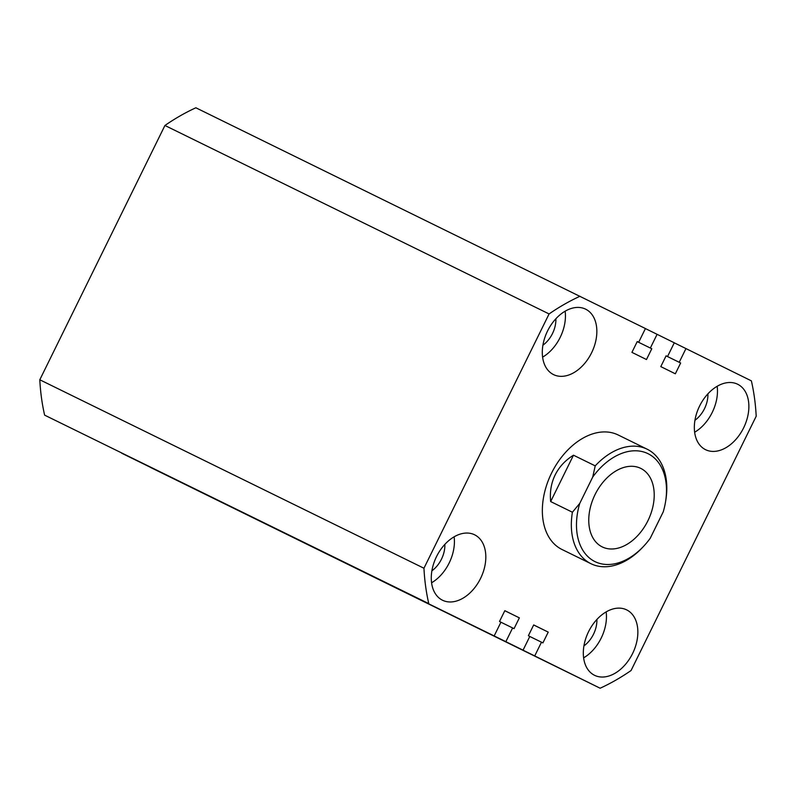 <?xml version="1.0" encoding="UTF-8"?>
<svg xmlns="http://www.w3.org/2000/svg" width="796" height="796" viewBox="0 0 796 796"><rect width="100%" height="100%" fill="white"/><g stroke="black" fill="none" stroke-linecap="round" stroke-linejoin="round"><path stroke-width="1.19" d="M632.621 653.466A36.447 24.576 116.1 0 0 626.631 609.865A36.447 24.576 116.1 0 0 588.552 631.706A36.447 24.576 116.1 0 0 594.532 675.297A36.447 24.576 116.1 0 0 632.621 653.466M583.607 657.854A36.447 24.576 116.1 0 0 601.209 638.054A36.447 24.576 116.1 0 0 606.154 611.895M480.585 578.384A36.447 24.576 116.1 0 0 474.605 534.793A36.447 24.576 116.1 0 0 436.516 556.623A36.447 24.576 116.1 0 0 442.496 600.224A36.447 24.576 116.1 0 0 480.585 578.384M431.571 582.781A36.447 24.576 116.1 0 0 449.173 562.981A36.447 24.576 116.1 0 0 454.118 536.822M743.633 427.84A36.447 24.576 116.1 0 0 737.653 384.239A36.447 24.576 116.1 0 0 699.575 406.079A36.447 24.576 116.1 0 0 705.555 449.68A36.447 24.576 116.1 0 0 743.633 427.84M694.629 432.238A36.447 24.576 116.1 0 0 712.231 412.428A36.447 24.576 116.1 0 0 717.176 386.279M591.607 352.767A36.447 24.576 116.1 0 0 585.627 309.166A36.447 24.576 116.1 0 0 547.539 331.007A36.447 24.576 116.1 0 0 553.518 374.598A36.447 24.576 116.1 0 0 591.607 352.767M542.593 357.155A36.447 24.576 116.1 0 0 560.195 337.355A36.447 24.576 116.1 0 0 565.14 311.196M647.158 449.203L618.164 434.974A63.779 43.004 116.1 0 0 551.519 473.192A63.779 43.004 116.1 0 0 561.986 549.489L590.98 563.717A63.779 43.004 -63.9 0 1 572.414 512.226L550.663 501.56C549.708 491.918 551.2 483.053 555.14 474.973C559.14 466.914 565.25 460.327 573.478 455.203L595.219 465.869A63.779 43.004 -63.9 0 1 647.158 449.203A63.779 43.004 -63.9 0 1 665.774 500.415L665.526 501.938A60.128 40.546 116.1 0 0 644.76 452.327A60.128 40.546 116.1 0 0 592.721 477.053L579.747 503.41A60.128 40.546 116.1 0 0 591.925 559.857A60.128 40.546 116.1 0 0 643.924 545.957A60.128 40.546 116.1 0 0 650.252 538.235L663.227 511.868A60.128 40.546 116.1 0 0 665.526 501.938M583.916 645.904A23.691 15.97 116.1 0 0 593.498 634.243A23.691 15.97 116.1 0 0 596.891 619.457M694.938 420.288A23.691 15.97 116.1 0 0 704.52 408.627A23.691 15.97 116.1 0 0 707.913 393.831M542.902 345.205A23.691 15.97 116.1 0 0 552.484 333.544A23.691 15.97 116.1 0 0 555.877 318.758M431.88 570.832A23.691 15.97 116.1 0 0 441.462 559.17A23.691 15.97 116.1 0 0 444.865 544.384M39.8 379.772L164.931 125.479L549.081 313.942L423.95 568.245L39.8 379.772A222.303 149.897 116.1 0 0 44.626 415.144L428.775 603.607A222.303 149.897 116.1 0 1 423.95 568.245M428.775 603.607L44.626 415.144M494.187 635.904L500.943 622.173L499.51 621.467L504.823 610.681L519.36 617.855L504.803 610.711M519.36 617.855L514.047 628.651L500.923 622.203M121.718 453.183L505.858 641.675L512.624 627.945M534.723 655.924L150.573 467.461L600.134 688.222L534.723 655.924L541.479 642.193L542.912 642.899L548.225 632.114L533.688 624.93L528.375 635.725L529.808 636.432L523.052 650.163L121.708 453.213M523.052 650.163L505.858 641.675M548.225 632.114L533.668 624.969M541.479 642.193L529.788 636.462M600.134 688.222A222.303 149.897 116.1 0 0 631.069 670.521L756.2 416.228A222.303 149.897 116.1 0 0 751.374 380.856L674.282 342.817M685.973 348.558L679.217 362.289L666.083 355.852L680.65 362.996L675.336 373.792L660.789 366.608L666.103 355.822L667.536 356.528L666.103 355.822M679.217 362.289L680.65 362.996M667.536 356.528L674.292 342.787L645.417 328.569L638.671 342.27L637.238 341.564L631.924 352.359L646.471 359.533L651.785 348.748L637.218 341.603L650.352 348.041L657.108 334.3M651.785 348.748L650.352 348.041M638.671 342.27L637.238 341.564M645.427 328.539L195.866 107.778A222.303 149.897 116.1 0 0 164.931 125.479M580.025 296.241A222.303 149.897 116.1 0 0 549.081 313.942M647.924 520.703A43.73 29.492 116.1 0 0 640.75 468.376A43.73 29.492 116.1 0 0 595.05 494.585A43.73 29.492 116.1 0 0 602.224 546.902A43.73 29.492 116.1 0 0 647.924 520.703M642.919 547.041A63.779 43.004 -63.9 0 1 642.87 547.091A63.779 43.004 -63.9 0 1 590.98 563.717M550.663 501.56L573.478 455.203M592.721 477.053L595.219 465.869M572.414 512.226L579.747 503.41M643.924 545.957L642.87 547.091"/></g></svg>
